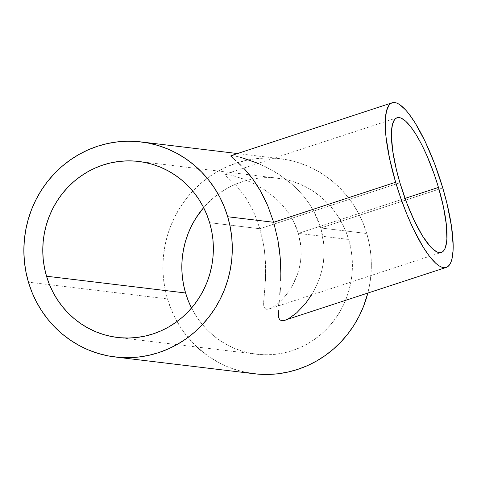 <?xml version="1.0" encoding="UTF-8"?>
<svg xmlns="http://www.w3.org/2000/svg" width="477" height="477" viewBox="0 0 477 477"><rect width="100%" height="100%" fill="white"/><g stroke="black" fill="none" stroke-linecap="round" stroke-linejoin="round"><path stroke-width="0.36" stroke-dasharray="2.38 1.79" d="M298.417 233.39L405.045 198.39L298.417 233.39L301.011 247.617L300.105 240.45L298.417 233.39L348.663 239.448L298.417 233.39L295.967 226.486L292.783 219.819L298.417 233.39M301.136 254.646L301.011 247.617L301.136 254.646L300.546 261.491L301.136 254.646M299.282 268.104L300.546 261.491L299.282 268.104L297.451 274.317L299.282 268.104M295.132 280.142L297.451 274.317L292.383 285.592L295.132 280.142M290.863 288.18L292.383 285.592L290.863 288.18M288.454 291.823L285.926 295.185L288.454 291.823M284.185 297.266L285.926 295.185L284.185 297.266M280.607 301.047L282.408 299.222L280.607 301.047M276.994 304.26L278.795 302.734L276.994 304.26M273.518 306.777L275.229 305.614L273.518 306.777M268.921 309.013L266.571 309.287L264.926 308.53L263.984 306.794L263.626 304.201L265.629 276.63L265.606 263.996L264.413 250.21L263.274 243.026L259.864 228.745L399.917 182.774L259.864 228.745L263.274 243.026L264.413 250.21L265.606 263.996L265.504 279.546L263.608 302.627L263.739 305.602L264.371 307.772L265.659 309.036L266.571 309.287L268.921 309.013L271.884 307.743L269.249 308.911L441.297 252.44M231.19 155.621L230.838 155.794M258.152 163.361L271.705 169.985L278.52 174.099L291.829 184.122L298.083 190.037L303.927 196.572L309.263 203.727L313.908 211.371L320.8 227.97L442.763 187.938L320.8 227.97L317.801 219.521L313.908 211.371L309.263 203.727L303.927 196.572L298.083 190.037L291.829 184.122L278.52 174.099L264.866 166.407L254.98 162.067L245.876 158.847L238.178 156.689L231.888 155.574M191.545 308.017A88.639 85.246 -83.1 0 0 256.507 354.214A88.639 85.246 -83.1 0 0 348.663 239.448A88.639 85.246 -83.1 0 0 277.727 178.213A88.639 85.246 -83.1 0 0 203.643 207.644L212.796 198.438L219.503 193.173L226.67 188.612L234.231 184.796L242.101 181.767L250.216 179.549L258.492 178.165L266.852 177.629L275.211 177.951L283.493 179.119L291.62 181.129L299.508 183.955L307.087 187.574L314.283 191.951L321.021 197.043L327.24 202.803L332.88 209.17L337.889 216.087L342.212 223.486L345.819 231.303L348.663 239.448L350.72 247.855L351.972 256.441L352.414 265.117L352.026 273.804L350.828 282.42L348.818 290.881L346.022 299.097L342.468 307.003L338.187 314.516L333.22 321.564L327.616 328.075L321.432 333.995L314.725 339.26L307.558 343.822L300.003 347.638L292.133 350.667L284.018 352.885L275.742 354.262L267.382 354.799L259.023 354.483L250.735 353.308L242.608 351.305L234.72 348.478L227.141 344.859L219.951 340.483L213.213 335.391L206.988 329.631L201.348 323.263L196.345 316.34L191.545 308.017M259.864 228.745L209.618 222.681L259.864 228.745L255.01 215.169L252.196 209.021L246.09 198.205L236.783 186.036L225.466 175.411L224.822 174.594L225.144 174.2L232.764 175.566L242.024 178.505L252.679 183.031L263.847 189.327L274.728 197.526L279.838 202.367L284.62 207.71L288.984 213.565L292.783 219.819L288.984 213.565L284.62 207.71L279.838 202.367L274.728 197.526L263.847 189.327L255.469 184.438L244.594 179.477L232.764 175.566L227.738 174.409L224.852 174.343L225.466 175.411L236.783 186.036L246.09 198.205L252.196 209.021L255.01 215.169L259.864 228.745M232.943 155.663L240.509 157.285M197.079 347.053L186.757 335.921L180.64 327.466L175.351 318.421L170.951 308.875L167.475 298.918L164.959 288.651L163.426 278.163L162.895 267.555L163.361 256.942L164.833 246.412L167.284 236.079L170.7 226.032L175.047 216.373L180.276 207.197L186.346 198.587L193.191 190.627L200.745 183.395L208.944 176.961L217.697 171.386L226.933 166.729L236.55 163.027L246.466 160.314L256.578 158.626L266.792 157.976L277.006 158.364L287.13 159.795L297.058 162.246L306.699 165.698L315.959 170.122L324.748 175.47L332.982 181.695L340.584 188.731L347.477 196.512L353.594 204.961L358.877 214.006L363.283 223.552L366.759 233.509L369.276 243.783L370.808 254.271L371.339 264.872L370.867 275.491L369.401 286.015L367.815 293.152A108.309 104.165 -83.1 0 0 366.759 233.509L320.8 227.97L366.759 233.509A108.309 104.165 -83.1 0 0 280.082 158.686A108.309 104.165 -83.1 0 0 237.904 162.591A108.309 104.165 -83.1 0 0 167.475 298.918L28.435 282.157L167.475 298.918A108.309 104.165 -83.1 0 0 254.152 373.741M284.709 320.425L288.335 318.869L294.583 314.617L301.208 308.458L305.513 303.515L313.413 291.793L316.776 285.127L319.614 278.002L321.85 270.405L323.394 262.326L324.127 253.955L323.972 245.357L322.863 236.598L320.8 227.97L323.972 245.357L324.127 253.955L323.394 262.326L321.85 270.405L319.614 278.002L316.776 285.127L311.493 295.042M201.252 350.738L209.486 356.957L218.275 362.305L227.535 366.73L237.176 370.182L247.104 372.638M256.507 354.214L117.461 337.454M237.474 153.552L280.082 158.686M138.682 161.447L277.727 178.213M397.091 117.753L225.043 174.23"/><path stroke-width="0.72" d="M438.47 187.419A70.876 17.709 -108.2 0 1 441.297 252.44A70.876 17.709 -108.2 0 1 399.917 182.774A70.876 17.709 -108.2 0 1 397.091 117.753A70.876 17.709 -108.2 0 1 438.47 187.419L405.045 198.39L438.47 187.419L443.449 206.923L446.335 224.548L446.889 238.768L446.538 242.537L445.053 248.374L443.932 250.389L442.573 251.778L440.992 252.524L439.198 252.625L437.212 252.071L432.74 249.042L430.296 246.597L422.425 235.823L414.28 220.678L406.553 202.475L399.917 182.774L396.387 169.645L392.762 151.215L391.42 135.706L391.504 131.425L392.47 124.449L394.455 119.805L395.815 118.415L397.401 117.664L399.195 117.569L401.181 118.123L405.653 121.152L410.643 126.638L415.962 134.371L421.406 144.054L426.766 155.317L434.201 174.2L438.47 187.419M273.667 222.288L395.63 182.256A86.647 21.65 -108.2 0 1 392.172 102.77A86.647 21.65 -108.2 0 1 442.763 187.938A86.647 21.65 -108.2 0 1 446.216 267.418A86.647 21.65 -108.2 0 1 395.63 182.256L273.667 222.288L267.734 205.688L273.667 222.288L227.714 216.743L273.667 222.288L277.841 239.746L273.667 222.288M264.294 198.176L267.734 205.688L260.609 191.211L264.294 198.176M256.823 184.957L260.609 191.211L253.007 179.382L256.823 184.957M249.197 174.439L253.007 179.382L245.446 170.08L249.197 174.439M243.634 168.142L245.446 170.08L243.634 168.142M241.046 165.525L238.619 163.235L241.046 165.525M237.111 161.882L238.619 163.235L237.111 161.882M234.428 159.574L235.71 160.666L234.428 159.574M231.888 155.574L230.802 156.104L233.295 158.614L230.785 155.907L232.943 155.663M185.571 292.979A88.639 85.246 -83.1 0 0 191.545 308.017L188.415 301.13L185.571 292.979L46.525 276.219L185.571 292.979L183.508 284.572L182.256 275.992L181.82 267.311L182.202 258.623L183.406 250.008L185.416 241.553L188.212 233.331L191.766 225.424L196.047 217.911L203.643 207.644A88.639 85.246 -83.1 0 0 185.571 292.979M209.618 222.681A88.639 85.246 96.9 0 1 117.461 337.454A88.639 85.246 96.9 0 1 46.525 276.219A88.639 85.246 96.9 0 1 138.682 161.447A88.639 85.246 96.9 0 1 209.618 222.681L211.681 231.089L212.933 239.675L213.368 248.35L212.986 257.037L211.782 265.653L209.773 274.114L206.976 282.336L203.423 290.237L199.142 297.749L194.175 304.797L188.576 311.314L182.393 317.229L175.685 322.494L168.518 327.055L160.964 330.871L153.087 333.9L144.972 336.118L136.696 337.501L128.337 338.032L119.977 337.716L111.696 336.547L103.569 334.538L95.68 331.712L88.102 328.093L80.905 323.716L74.168 318.624L67.949 312.864L62.308 306.496L57.3 299.58L52.977 292.174L49.369 284.364L46.525 276.219L44.468 267.812L43.216 259.226L42.775 250.55L43.163 241.863L44.361 233.247L46.37 224.786L49.167 216.564L52.72 208.664L57.001 201.151L61.968 194.103L67.573 187.586L73.756 181.671L80.464 176.407L87.631 171.845L95.185 168.029L103.056 165L111.171 162.782L119.447 161.399L127.806 160.868L136.166 161.184L144.453 162.353L152.58 164.362L160.469 167.188L168.047 170.808L175.238 175.184L181.975 180.276L188.2 186.036L193.841 192.404L198.843 199.32L203.172 206.726L206.774 214.537L209.618 222.681M240.509 157.285L258.206 163.384M28.435 282.157A108.309 104.165 96.9 0 1 141.037 141.919A108.309 104.165 96.9 0 1 227.714 216.743A108.309 104.165 96.9 0 1 115.106 356.981A108.309 104.165 96.9 0 1 28.435 282.157L31.905 292.115L36.312 301.661L41.594 310.7L47.712 319.155L54.605 326.936L62.207 333.972L70.441 340.196L79.23 345.545L88.489 349.963L98.131 353.421L108.058 355.872L118.183 357.303L128.396 357.69L138.61 357.034L148.723 355.347L158.638 352.64L168.256 348.937L177.492 344.275L186.245 338.7L194.443 332.266L201.998 325.04L208.843 317.08L214.912 308.47L220.141 299.288L224.488 289.634L227.905 279.588L230.355 269.249L231.828 258.725L232.293 248.106L231.762 237.504L230.23 227.016L227.714 216.743L224.238 206.785L219.837 197.239L214.549 188.2L208.431 179.746L201.538 171.964L193.942 164.929L185.708 158.704L176.913 153.355L167.654 148.937L158.018 145.479L148.085 143.028L137.966 141.597L127.747 141.21L117.533 141.866L107.42 143.553L97.505 146.26L87.887 149.963L78.657 154.626L69.898 160.2L61.7 166.628L54.145 173.861L47.301 181.82L41.237 190.43L36.002 199.613L31.661 209.266L28.244 219.313L25.788 229.652L24.321 240.175L23.85 250.795L24.387 261.396L25.919 271.884L28.435 282.157M115.106 356.981L254.152 373.741A108.309 104.165 -83.1 0 0 367.815 293.152L363.528 306.395L359.187 316.054L353.958 325.236L347.888 333.846L341.043 341.8L333.489 349.033L325.29 355.466L316.531 361.041L307.301 365.704L297.684 369.407L287.768 372.114L277.656 373.801L267.442 374.457L257.222 374.063L247.104 372.638M279.23 248.535L277.841 239.746L280.166 257.109L279.23 248.535M280.685 265.391L280.166 257.109L280.846 273.351L280.685 265.391M280.709 280.834L280.846 273.351L280.709 280.834M279.832 294.369L280.345 287.834L279.832 294.369M278.699 305.775L279.242 300.385L278.699 305.775M278.24 314.546L278.312 310.509L278.675 317.712L278.24 314.546M279.82 319.834L278.675 317.712L279.82 319.834L281.835 320.765L279.82 319.834M311.493 295.042L305.513 303.515L296.789 312.745L288.335 318.869L284.709 320.425L281.835 320.765L283.171 320.753L446.216 267.418M197.079 347.053L201.252 350.738M395.63 182.256L400.853 198.414L406.78 214.06L413.183 228.596L423.147 247.11L429.652 256.56L435.751 263.268L438.578 265.51L441.219 266.971L443.646 267.651L445.84 267.531L447.778 266.619L449.435 264.92L450.807 262.451L451.868 259.238L453.049 250.711L453.15 245.476L451.504 226.515L447.08 203.989L442.763 187.938L434.648 163.85L425.204 141.597L415.24 123.084L408.741 113.633L405.623 109.919L399.809 104.684L397.168 103.223L394.741 102.543L392.547 102.662L390.615 103.575L388.952 105.274L386.519 110.95L385.344 119.483L385.464 130.531L386.012 136.869L389.542 158.412L395.63 182.256M231.071 155.651L392.172 102.77M141.037 141.919L237.474 153.552"/></g></svg>
